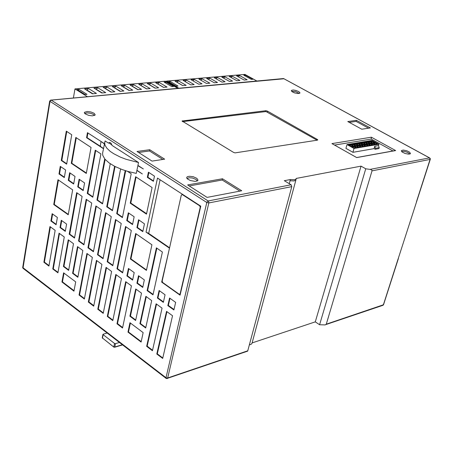 <?xml version="1.0" encoding="UTF-8"?>
<svg xmlns="http://www.w3.org/2000/svg" width="453" height="453" viewBox="0 0 453 453"><rect width="100%" height="100%" fill="white"/><g stroke="black" fill="none" stroke-linecap="round" stroke-linejoin="round"><path stroke-width="0.68" d="M143.397 168.958L137.859 165.656L136.925 170.266L142.378 173.924L136.874 170.521L136.291 173.391L127.984 171.444L121.931 169.467L114.728 166.336L109.224 163.035L104.847 159.116L102.723 155.243L102.621 153.108L105.102 140.923L108.42 143.069L109.45 142.485L110.498 142.769L111.398 143.72L112.033 145.402L138.499 162.508L137.91 165.402L143.397 168.958M103.443 148.72L86.557 137.706L87.389 133.04L87.457 132.684L104.388 143.663M56.115 224.756L50.923 220.996L52.174 213.703L57.384 217.446L56.115 224.756M61.297 220.254L66.574 224.042L65.272 231.375L60.017 227.576L61.297 220.254M157.401 298.04L159.088 290.475L165.073 294.773L163.363 302.355L157.401 298.04L157.921 297.898L159.507 290.781M175.639 302.361L173.884 309.965L167.842 305.594L169.569 298.006L175.639 302.361M126.885 275.956L128.437 268.47L134.201 272.604L132.621 280.107L126.885 275.956L127.406 275.832L128.873 268.776M144.36 279.897L142.735 287.429L136.925 283.227L138.522 275.707L144.36 279.897M147.1 290.583L156.393 247.87L162.417 252.044L152.984 294.841L147.1 290.583L147.621 290.452L156.823 248.17M126.738 220.571L128.312 212.791L133.737 216.494L134.156 216.783L132.553 224.575L126.738 220.571L127.27 220.464L128.765 213.097M144.462 223.816L142.814 231.636L136.925 227.582L138.544 219.773L144.462 223.816M156.121 303.81L162.061 308.131L152.451 350.707L146.659 346.307L156.121 303.81M172.542 315.758L162.678 358.465L156.806 354.008L166.523 311.381L172.542 315.758M78.533 240.973L86.206 199.258L91.716 203.074L83.918 244.869L78.533 240.973L79.06 240.86L86.665 199.575M69.218 234.229L76.682 192.661L82.123 196.432L74.535 238.08L69.218 234.229L69.745 234.127L77.14 192.978M101.432 209.807L93.414 251.743L87.961 247.797L95.855 205.939L101.432 209.807M111.274 216.619L103.035 258.697L97.508 254.705L105.623 212.706L111.274 216.619M115.515 219.558L121.24 223.522L112.769 265.747L107.18 261.698L115.515 219.558M131.336 230.515L122.633 272.882L116.97 268.782L125.538 226.5L131.336 230.515M92.338 257.389L84.371 299.042L79.06 295.011L86.897 253.431L92.338 257.389M77.865 277.287L72.576 273.329L77.497 246.591L82.865 250.498L77.865 277.287M73.516 243.691L68.652 270.396L63.426 266.483L68.21 239.83L73.516 243.691M64.275 236.97L57.905 272.825L52.763 268.946L59.037 233.153L64.275 236.97M48.952 266.07L43.873 262.236L49.972 226.562L55.153 230.328L48.952 266.07M145.849 296.336L151.715 300.599L145.673 327.995L139.903 323.674L145.849 296.336M141.5 293.17L135.623 320.475L129.92 316.211L135.707 288.957L141.5 293.17M131.415 285.832L122.548 328.012L116.965 323.776L125.702 281.67L131.415 285.832M121.461 278.584L112.825 320.633L107.31 316.449L115.815 274.478L121.461 278.584M103.222 313.346L97.78 309.212L106.059 267.372L111.631 271.432L103.222 313.346M93.737 306.149L88.363 302.066L96.415 260.362L101.925 264.365L93.737 306.149M68.216 214.79L53.743 204.501L57.984 179.711L72.65 189.869L68.216 214.79M60.272 166.342L65.611 169.988L64.298 177.593L58.975 173.929L60.272 166.342M75.039 176.427L73.68 184.054L68.295 180.339L69.626 172.729L75.039 176.427M79.099 179.195L84.581 182.938L83.188 190.594L77.729 186.834L79.099 179.195M95.243 150.186L100.894 153.901L92.808 197.219L87.282 193.414L95.243 150.186M151.919 244.773L146.404 270.396L130.402 259.014L135.69 233.527L151.919 244.773M120.606 168.963L112.429 210.719L106.761 206.817L114.592 166.268M110.243 163.731L102.559 203.924L96.959 200.073L104.717 158.958M91.047 147.435L86.308 173.465L71.28 163.306L75.815 137.429L91.047 147.435M66.631 164.133L61.268 160.492L66.285 131.172L71.727 134.745L66.631 164.133M127.327 171.251L131.211 173.805L122.429 217.604L116.687 213.652L125.204 170.6M152.095 187.514L146.495 214.133L130.266 203.165L135.628 176.704L152.095 187.514M154.484 176.149L153.403 181.296L147.344 177.35L148.414 172.208L154.484 176.149M75.685 281.891L73.964 291.143L61.925 282.004L63.584 272.791L75.685 281.891M129.977 322.712L143.176 332.638L141.098 342.089L127.973 332.128L129.977 322.712M169.241 248.029L146.059 232.1L157.491 178.097L200.764 206.16L180.09 295.203L161.653 282.077L169.53 247.967M138.499 162.508L126.059 159.263L120.294 157.055L113.771 153.748L110.26 151.387L106.897 148.267L104.983 145.181L104.637 142.338M101.41 141.727L104.343 143.912M108.42 143.069L108.958 142.995L111.919 144.909M109.683 142.48L108.958 142.995M87.933 132.989L87.095 137.638L100.685 146.495M103.488 148.465L100.747 146.676L100.345 145.532L101.042 141.778M138.482 165.77L137.859 165.656M161.653 282.077L162.287 281.426M147.344 177.35L147.882 177.259L148.867 172.502M247.808 350.798L167.672 377.978L167.202 378.583L165.832 378.295L206.789 202.48L49.637 101.11L22.695 267.497L166.223 377.887L167.672 377.978L208.85 202.916L208.771 201.795L208.154 200.951L207.117 201.744L206.789 202.48L208.85 202.916L291.777 186.613L247.655 351.132L167.519 378.334M169.569 247.774L148.669 233.42L146.059 232.1M148.669 233.42L160.09 179.779M141.2 341.624L128.488 331.981L127.973 332.128M128.488 331.981L130.396 323.029M74.049 290.684L62.44 281.885L61.925 282.004M62.44 281.885L64.026 273.119M153.482 180.911L147.882 177.259M87.095 137.638L86.557 137.706M146.579 213.725L130.798 203.069L130.266 203.165M130.798 203.069L136.087 177.004M116.687 213.652L117.214 213.55L125.691 170.753M122.508 217.191L117.214 213.55M61.268 160.492L61.806 160.419L66.761 131.483M66.699 163.737L61.806 160.419M86.381 173.069L71.817 163.233L71.28 163.306M71.817 163.233L76.285 137.74M96.959 200.073L97.491 199.983L105.141 159.462M102.633 203.516L97.491 199.983M106.761 206.817L107.293 206.721L115.068 166.506M112.508 210.311L107.293 206.721M146.495 269.965L130.923 258.895L130.402 259.014M130.923 258.895L136.132 233.833M92.888 196.812L87.82 193.323L87.282 193.414M87.82 193.323L95.708 150.492M83.261 190.186L78.261 186.749L77.729 186.834M78.261 186.749L79.564 179.513M73.754 183.646L68.828 180.26L68.295 180.339M68.828 180.26L70.09 173.046M64.366 177.191L59.507 173.844L58.975 173.929M59.507 173.844L60.736 166.664M68.295 214.371L54.275 204.405L53.743 204.501M54.275 204.405L58.448 180.034M88.363 302.066L88.879 301.936L96.857 260.679M93.828 305.69L88.879 301.936M97.78 309.212L98.295 309.076L106.495 267.689M103.312 312.887L98.295 309.076M112.922 320.169L107.825 316.307L107.31 316.449M107.825 316.307L116.251 274.79M122.644 327.547L117.48 323.629L116.965 323.776M117.48 323.629L126.127 281.981M135.719 320.016L130.436 316.064L129.92 316.211M130.436 316.064L136.138 289.263M145.775 327.536L140.419 323.527L139.903 323.674M140.419 323.527L146.274 296.641M43.873 262.236L44.394 262.123L50.425 226.891M49.032 265.622L44.394 262.123M57.984 272.378L53.284 268.833L52.763 268.946M53.284 268.833L59.485 233.482M68.731 269.948L63.947 266.37L63.426 266.483M63.947 266.37L68.658 240.158M72.576 273.329L73.097 273.21L77.944 246.913M77.95 276.834L73.097 273.21M84.462 298.584L79.575 294.88L79.06 295.011M79.575 294.88L87.338 253.754M122.723 272.446L117.491 268.663L116.97 268.782M117.491 268.663L125.979 226.806M112.859 265.311L107.701 261.579L107.18 261.698M107.701 261.579L115.962 219.869M103.12 258.267L98.035 254.586L97.508 254.705M98.035 254.586L106.076 213.018M93.499 251.307L88.488 247.683L87.961 247.797M88.488 247.683L96.308 206.257M74.615 237.649L69.745 234.127M83.998 244.439L79.06 240.86M162.786 357.995L157.321 353.85L156.806 354.008M157.321 353.85L166.936 311.681M152.559 350.237L147.168 346.149L146.659 346.307M147.168 346.149L156.54 304.11M142.905 231.223L137.452 227.474L136.925 227.582M137.452 227.474L138.986 220.079M132.638 224.161L127.27 220.464M153.08 294.399L147.621 290.452M142.831 286.987L137.446 283.091L136.925 283.227M137.446 283.091L138.952 276.019M132.712 279.671L127.406 275.832M173.986 309.518L168.357 305.452L167.842 305.594M168.357 305.452L169.988 298.306M163.465 301.908L157.921 297.898M65.345 230.945L60.543 227.474L60.017 227.576M60.543 227.474L61.75 220.583M50.923 220.996L51.455 220.9L52.627 214.031M56.189 224.326L51.455 220.9M365.764 168.816L319.597 324.739L325.277 324.903L326.285 324.178L372.128 170.441L370.701 169.467L365.764 168.816L361.064 166.143L296.29 178.425L295.877 179.173L294.552 179.705L290.379 179.547L284.325 180.696L291.234 184.864L291.777 186.613M180.192 294.767L179.377 294.184M162.57 282.23L162.174 281.947M198.006 180.13L196.902 178.363L193.261 176.744L189.501 176.274L187.593 176.63L186.846 177.197L186.749 177.984L187.332 178.856L190.464 180.588L195.158 181.364L197.072 181.03L198.006 180.13L197.763 180.588M299.971 92.933L298.923 91.653L296.058 90.464L293.261 89.988L291.358 90.413L291.998 91.665L294.427 92.837L297.932 93.539L299.841 93.159M95.181 114.785L94.162 113.312L90.9 111.953L87.18 111.472L84.484 112.265L84.428 113.029L85.09 113.805L88.595 115.362L92.31 115.86L95.028 115.102M410.492 153.488L409.574 152.134L406.845 150.781L403.3 150.073L401.432 150.555L401.392 151.149L402.094 151.976L404.954 153.442L408.487 154.162L410.299 153.794M222.491 178.765L241.743 190.77L207.083 197.406L187.638 184.949L222.491 178.765L222.185 180.034L239.931 191.115M164.682 159.173L152.055 161.092L137.055 151.495L149.722 149.694L164.682 159.173M356.426 120.334L370.367 127.922L361.794 129.224L347.796 121.557L356.426 120.334L356.12 121.393L368.595 128.193M317.293 139.382L267.615 111.195L266.098 110.725L182.061 121.019L233.538 152.389L235.05 152.888L317.451 140.164L317.785 139.864L317.293 139.382L317.06 140.226M84.722 113.46L87.095 112.848L90.187 113.193L93.024 114.196L94.541 115.464M186.993 178.465L189.314 177.723L192.446 178.046L195.956 179.428L197.338 180.906M401.63 151.529L403.374 151.296L406.205 151.863L408.515 152.888L409.789 154.043M291.619 91.347L295.628 91.551L299.291 93.437M249.393 344.886L251.222 344.229L252.027 343.21L295.911 179.909M328.516 316.726L326.285 324.178L383.38 304.812L383.731 303.72L382.904 305.333L326.041 324.524M430.288 159.303L398.346 258.216M429.942 158.284L429.54 157.842L430.31 158.629L430.101 159.416L372.134 170.815M429.535 157.842L370.243 169.388M252.1 342.927L315.305 321.856L361.064 166.143M315.305 321.856L319.597 324.739M317.055 140.226L266.047 111.574L182.587 121.631M290.379 179.547L290.05 180.77L293.991 180.968L295.656 180.294L296.239 178.692M393.583 150.934L395.662 150.56L371.375 137.219L371.25 139.043L392.949 150.985M371.375 137.219L331.924 143.601L333.334 144.399M334.546 145.045L371.25 139.043M331.924 143.601L356.392 157.429M349.28 122.372L356.12 121.393M289.28 183.675L290.05 180.77M189.167 185.928L222.185 180.034M149.722 149.694L149.462 150.962L162.842 159.456M138.641 152.508L149.462 150.962M379.218 147.633L378.504 145.639L374.767 146.279L375.486 148.278L379.218 147.633L378.929 148.595L375.197 149.252L374.07 148.624L352.932 152.304L345.916 148.352L347.004 144.558L354.031 148.499L352.932 152.304M200.254 205.826L200.605 206.828M180.419 293.782L179.218 294.229L162.644 282.434L162.151 281.036L181.33 195.05L182.723 194.462M284.031 78.782L51.206 100.124L50.028 101.07L22.961 268.261L165.741 378.102M398.419 258.51L383.532 304.727L326.285 324.178M119.433 342.462L115.464 343.64L114.535 343.465L103.018 334.546L103.176 334.178L107.18 333.034M103.108 334.637L102.446 338.255M122.372 344.727L114.003 347.236L102.429 337.989L113.839 347.066M122.587 344.892L114.671 347.208M73.386 98.029L74.943 88.93L87.429 96.727M74.943 88.93L165.504 81.178L177.78 88.358M79.111 89.405L77.112 89.575L83.862 93.794L84.994 94.496L86.993 94.315L79.111 89.405L78.261 90.294M124.932 85.453L121.211 85.776L129.037 90.504L132.752 90.17L124.932 85.453L123.227 86.993M107.01 86.999L103.182 87.327L110.464 91.795L111.03 92.135L114.852 91.789L107.01 86.999L105.204 88.567M159.258 82.497L155.747 82.797L162.955 87.05L163.516 87.378L167.021 87.061L159.258 82.497L157.746 83.975M142.338 83.952L138.726 84.264L146.529 88.918L150.136 88.59L142.338 83.952L140.736 85.464M88.55 88.59L84.603 88.93L92.474 93.822L96.421 93.46L88.55 88.59L86.631 90.187M133.697 84.7L130.034 85.011L137.287 89.371L137.848 89.705L141.506 89.371L133.697 84.7L132.044 86.223M150.86 83.216L147.299 83.528L155.079 88.142L158.641 87.82L150.86 83.216L149.303 84.717M97.848 87.786L93.964 88.125L101.823 92.973L105.708 92.622L97.848 87.786L95.985 89.371M116.036 86.223L112.265 86.546L119.535 90.974L120.102 91.313L123.867 90.974L116.036 86.223L114.281 87.774M164.077 82.078L171.829 86.625L173.561 86.466L165.809 81.931L164.077 82.078M165.809 81.931L165.594 82.967M120.413 91.285L114.592 87.746M102.214 92.939L96.376 89.337M155.249 88.125L149.467 84.7M138.086 89.683L132.282 86.2M92.91 93.782L87.061 90.153M146.727 88.901L140.94 85.447M163.652 87.367L157.882 83.964M111.381 92.106L105.555 88.539M129.315 90.481L123.505 86.97M166.449 81.733L166.585 81.087L178.856 88.261M166.585 81.087L244.892 74.388L256.896 81.03M170.317 81.54L168.595 81.687L176.342 86.217L178.057 86.059L170.317 81.54L169.62 82.287M209.841 78.131L206.625 78.409L214.297 82.774L217.508 82.48L209.841 78.131L208.567 79.513M194.36 79.468L191.053 79.751L198.754 84.184L202.055 83.884L194.36 79.468L193.035 80.894M239.592 75.566L236.54 75.832L244.144 80.068L247.185 79.79L239.592 75.566L238.403 76.868M224.915 76.834L221.783 77.106L228.873 81.093L229.422 81.398L232.548 81.115L224.915 76.834L223.686 78.171M178.442 80.838L175.039 81.132L181.664 84.988L182.774 85.628L186.166 85.323L178.442 80.838L177.032 82.293M217.429 77.48L214.258 77.752L221.913 82.084L225.079 81.795L217.429 77.48L216.177 78.839M232.304 76.195L229.212 76.461L236.285 80.424L236.834 80.73L239.914 80.447L232.304 76.195L231.092 77.514M186.455 80.147L183.103 80.436L190.821 84.904L194.167 84.598L186.455 80.147L185.09 81.585M202.151 78.794L198.89 79.077L206.03 83.159L206.579 83.471L209.835 83.176L202.151 78.794L200.855 80.198M243.776 75.209L251.364 79.411L252.865 79.275L245.283 75.079L243.776 75.209M245.283 75.079L245.079 75.928M190.849 84.898L185.118 81.585M182.836 85.628L177.095 82.287M375.486 148.278L375.197 149.252M374.767 146.279L374.07 148.624M378.504 145.639L378.912 144.264L354.031 148.499M378.912 144.264L371.964 140.436L347.004 144.558M353.957 147.989L356.251 147.599L355.475 147.163L353.533 146.076L351.234 146.461L353.957 147.989M353.374 145.991L350.662 144.467L348.357 144.852L351.075 146.376L353.374 145.991M355.792 145.583L353.085 144.071L350.792 144.45L353.504 145.968L355.792 145.583M358.668 147.191L355.95 145.673L353.663 146.053L356.386 147.576L358.668 147.191M361.075 146.783L358.363 145.266L356.086 145.651L358.804 147.168L361.075 146.783M358.204 145.181L355.497 143.669L353.215 144.048L355.928 145.56L358.204 145.181M360.599 144.779L357.898 143.273L355.628 143.646L358.334 145.158L360.599 144.779M363.47 146.376L360.758 144.864L358.493 145.243L361.205 146.761L363.47 146.376M365.854 145.968L363.142 144.467L360.888 144.841L363.6 146.353L365.854 145.968M362.983 144.377L360.282 142.876L358.029 143.25L360.73 144.756L362.983 144.377M365.361 143.98L362.66 142.48L360.418 142.854L363.113 144.354L365.361 143.98M368.221 145.566L365.514 144.065L363.272 144.445L365.984 145.951L368.221 145.566M370.582 145.17L367.881 143.669L365.645 144.043L368.351 145.543L370.582 145.17M367.723 143.584L365.027 142.089L362.791 142.463L365.492 143.958L367.723 143.584M370.073 143.188L367.383 141.698L365.158 142.066L367.853 143.561L370.073 143.188M372.932 144.767L370.231 143.278L368.012 143.646L370.713 145.147L372.932 144.767M375.265 144.371L372.57 142.882L370.361 143.256L373.057 144.745L375.265 144.371M372.411 142.797L369.722 141.313L367.513 141.676L370.203 143.165L372.411 142.797M375.395 144.348L377.592 143.975L374.897 142.491L372.7 142.859L375.395 144.348M372.542 142.774L374.739 142.406L372.632 141.24L372.055 140.928L369.852 141.291L372.542 142.774M371.726 142.327L372.015 141.353L370.441 141.613M374.116 142.514L372.015 141.353L372.055 140.928M374.569 143.895L374.858 142.922L373.283 143.188M376.964 144.082L374.858 142.922L374.897 142.491M369.393 142.718L369.682 141.744L368.096 142.004M371.783 142.905L369.682 141.744L369.722 141.313M372.241 144.292L372.53 143.312L370.945 143.578M374.637 144.479L372.53 143.312L372.57 142.882M369.897 144.694L370.186 143.709L368.6 143.975M372.304 144.875L370.186 143.709L370.231 143.278M367.049 143.114L367.338 142.129L365.747 142.395M369.444 143.295L367.338 142.129L367.383 141.698M364.693 143.516L364.982 142.519L363.38 142.786M367.089 143.686L364.982 142.519L365.027 142.089M367.547 145.096L367.836 144.105L366.239 144.371M369.954 145.277L367.836 144.105L367.881 143.669M365.18 145.504L365.475 144.501L363.867 144.773M367.593 145.673L365.475 144.501L365.514 144.065M362.326 143.918L362.621 142.916L361.007 143.182M364.727 144.082L362.621 142.916L362.66 142.48M359.948 144.32L360.243 143.307L358.617 143.578M362.349 144.484L360.243 143.307L360.282 142.876M362.802 145.911L363.102 144.898L361.483 145.17M365.22 146.076L363.102 144.898L363.142 144.467M360.418 146.319L360.713 145.3L359.082 145.577M362.836 146.483L360.713 145.3L360.758 144.864M357.559 144.722L357.853 143.709L356.222 143.975M359.965 144.881L357.853 143.709L357.898 143.273M355.152 145.13L355.452 144.105L353.81 144.377M357.564 145.283L355.452 144.105L355.497 143.669M358.017 146.727L358.317 145.702L356.675 145.979M360.441 146.891L358.317 145.702L358.363 145.266M355.605 147.14L355.905 146.109L354.257 146.387M358.034 147.299L355.905 146.109L355.95 145.673M352.74 145.538L353.04 144.507L351.386 144.779M355.158 145.69L353.04 144.507L353.085 144.071M350.316 145.951L350.611 144.909L348.952 145.186M352.734 146.098L350.611 144.909L350.662 144.467M353.187 147.559L353.487 146.517L351.828 146.795M355.616 147.706L353.487 146.517L353.533 146.076M182.276 194.541L199.694 205.843L200.141 205.753M199.694 205.843L200.209 207.31L200.509 207.248M179.218 294.229L180.135 293.816L200.209 207.31M180.43 293.737L180.135 293.816M136.874 170.521L137.491 170.634M291.132 184.79L208.154 200.951L51.2 100.119L50.555 100.124M283 78.59L283.618 78.579L429.699 157.984L430.073 159.422L416.494 201.698M356.658 157.582L395.662 150.56M383.787 303.538L398.198 258.669M182.406 121.517L182.57 120.764M265.345 111.551L265.554 110.719M267.406 112.021L267.615 111.195M115.464 343.64L114.762 347.004L114.281 347.015L113.839 346.834L114.535 343.465M84.354 112.599L84.383 112.899M186.71 177.57L186.721 177.887M383.142 305.192L383.595 304.643M22.661 267.304L22.973 268.272M49.637 101.11L50.747 100.085L283.572 78.556L429.546 157.842M332.055 143.635L356.647 157.531M356.641 157.514L395.486 150.526M102.967 334.371L102.287 337.723"/></g></svg>

